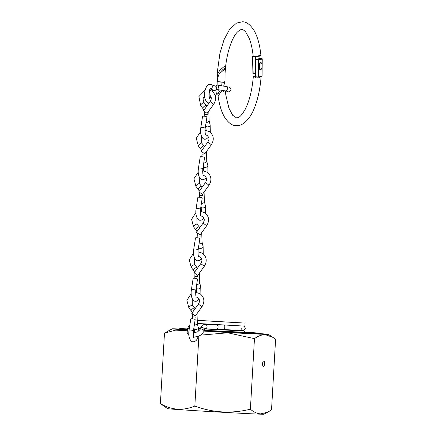 <?xml version="1.0" encoding="UTF-8"?>
<svg xmlns="http://www.w3.org/2000/svg" width="436" height="436" viewBox="0 0 436 436"><rect width="100%" height="100%" fill="white"/><g stroke="black" fill="none" stroke-linecap="round" stroke-linejoin="round"><path stroke-width="0.65" d="M263.758 360.997A2.758 1.041 -86.5 0 1 263.769 360.997A2.758 1.041 -86.5 0 1 264.636 363.804A2.758 1.041 -86.5 0 1 263.442 366.507A2.758 1.041 -86.5 0 1 263.431 366.507A2.758 1.041 -86.5 0 1 262.565 363.706A2.758 1.041 -86.5 0 1 263.758 360.997M260.941 333.687A48.123 0.469 -176.7 0 1 268.336 334.352A48.123 0.469 -176.7 0 1 264.805 334.336A48.123 0.469 -176.7 0 1 204.07 331.098M194.374 330.493A48.123 0.469 -176.7 0 1 193.486 330.433M187.055 330.014A48.123 0.469 -176.7 0 1 172.269 328.815A48.123 0.469 -176.7 0 1 175.801 328.848A48.123 0.469 -176.7 0 1 179.692 329M172.269 328.815L164.476 333.109L175.67 330.145L186.93 330.722M200.674 335.126L227.783 332.804L254.46 338.652C258.041 336.003 261.649 334.674 265.279 334.668L272.931 337.371L275.59 339.366L271.524 409.905L267.9 412.102L260.706 413.889C257.093 413.639 253.654 412.075 250.395 409.197C231.592 413.851 213.073 412.81 194.838 406.069C183.06 410.963 171.582 410.156 160.41 403.649L167.664 408.663A48.123 0.469 -176.7 0 0 206.86 411.371A48.123 0.469 -176.7 0 0 260.199 414.162A48.123 0.469 -176.7 0 0 263.731 414.2L267.9 412.102M160.41 403.649L164.476 333.109M250.395 409.197L254.46 338.652M194.838 406.069L198.87 336.102M196.93 320.286L245.07 323.098L196.93 320.356M245.07 323.098L244.896 326.133L197.415 323.463M241.228 328.27L241.075 330.875L205.149 328.94M200.347 328.575L199.759 328.286M241.086 330.755L205.116 328.984M200.309 328.657L198.593 328.526M198.56 328.324L199.753 328.373M215.924 89.963L216.349 94.176L215.013 95.958M215.062 95.173A2.213 1.433 -155.5 0 0 214.953 94.89M210.305 88.857A2.213 2.027 109.8 0 0 211.079 84.589L215.482 86.175A2.213 2.027 109.8 0 1 214.501 90.443A2.213 2.027 109.8 0 1 213.983 90.334L210.223 88.982M215.956 86.426A2.213 1.33 99.5 0 1 217.466 85.102A2.213 1.33 99.5 0 1 218.409 87.511A2.213 1.33 99.5 0 1 216.736 89.462A2.213 1.33 99.5 0 1 216.447 89.353M204.212 116.21L204.266 114.254L207.323 114.575M210.31 132.277L210.174 125.05L209.1 120.554A2.213 1.264 166.6 0 1 209.106 120.565L208.773 111.071M206.877 106.133L206.342 105.381A2.213 0.594 140.7 0 0 206.337 105.37A2.213 0.594 140.7 0 0 206.157 105.299A2.213 0.594 140.7 0 0 203.77 106.738A2.213 0.594 140.7 0 0 202.909 108.161A2.213 0.594 140.7 0 0 202.914 108.172M209.106 120.565A2.213 1.264 166.6 0 1 206.19 122.385A2.213 1.264 166.6 0 1 206.103 122.374M208.55 137.182L206.244 139.057L204.996 139.215C202.756 139.613 199.601 135.144 200.8 127.688L202.549 116.417A2.213 0.474 8.8 0 1 203.939 116.194A2.213 0.474 8.8 0 1 206.92 117.093L205.171 128.364C205.007 132.68 205.225 134.893 205.825 135.002L207.111 135.4C210.163 138.55 208.719 139.961 207.803 142.098L211.389 144.687L204.773 153.87L201.187 151.287L207.803 142.098M203.536 110.771L207.127 113.355L213.744 104.171L210.152 101.583L203.536 110.771M199.508 197.241L199.563 195.284L202.615 195.606M204.391 201.574A2.213 1.264 166.6 0 1 204.397 201.596L204.07 192.096M202.173 187.164L201.639 186.412A2.213 0.594 140.7 0 0 201.634 186.401A2.213 0.594 140.7 0 0 201.448 186.33A2.213 0.594 140.7 0 0 199.067 187.769A2.213 0.594 140.7 0 0 198.2 189.191A2.213 0.594 140.7 0 0 198.206 189.202L195.966 186.461A2.213 0.594 140.7 0 1 197.061 184.815A2.213 0.594 140.7 0 1 199.208 183.589A2.213 0.594 140.7 0 1 199.394 183.66L199.285 177.098M205.607 213.308L205.47 206.081L204.397 201.585A2.213 1.264 166.6 0 1 201.487 203.416A2.213 1.264 166.6 0 1 201.399 203.405M203.841 218.213L201.536 220.087L200.293 220.245C198.048 220.643 194.897 216.174 196.096 208.719L197.846 197.448A2.213 0.474 8.8 0 1 199.23 197.219A2.213 0.474 8.8 0 1 202.217 198.124L200.467 209.394C200.304 213.711 200.522 215.924 201.121 216.033L200.565 215.831M198.832 191.802L202.418 194.385L209.04 185.202L205.449 182.613L198.832 191.802M201.857 156.726L201.917 154.769L204.969 155.091M206.746 161.058A2.213 1.264 166.6 0 1 206.751 161.08L206.419 151.586M204.528 146.649L203.994 145.897A2.213 0.594 140.7 0 0 203.988 145.886A2.213 0.594 140.7 0 0 203.803 145.815A2.213 0.594 140.7 0 0 201.416 147.254A2.213 0.594 140.7 0 0 200.555 148.676A2.213 0.594 140.7 0 0 200.56 148.687L198.32 145.946A2.213 0.594 140.7 0 1 199.41 144.3A2.213 0.594 140.7 0 1 201.563 143.073A2.213 0.594 140.7 0 1 201.743 143.144L201.639 136.582M207.956 172.792L207.825 165.566L206.751 161.069A2.213 1.264 166.6 0 1 203.841 162.9A2.213 1.264 166.6 0 1 203.748 162.89M206.195 177.697L203.89 179.572L202.647 179.73C200.402 180.128 197.252 175.659 198.451 168.203L200.2 156.933A2.213 0.474 8.8 0 1 201.585 156.704A2.213 0.474 8.8 0 1 204.571 157.609L202.822 168.879C202.653 173.196 202.871 175.408 203.476 175.517L204.762 175.915C207.809 179.065 206.364 180.477 205.449 182.613M197.154 237.756L197.208 235.8L200.266 236.121M203.252 253.823L203.116 246.596L202.042 242.1A2.213 1.264 166.6 0 1 202.048 242.111L201.715 232.611M199.819 227.674L199.285 226.927A2.213 0.594 140.7 0 0 199.279 226.916A2.213 0.594 140.7 0 0 199.099 226.845A2.213 0.594 140.7 0 0 196.712 228.284A2.213 0.594 140.7 0 0 195.851 229.707A2.213 0.594 140.7 0 0 195.857 229.718L193.617 226.976A2.213 0.594 140.7 0 1 194.707 225.33A2.213 0.594 140.7 0 1 196.859 224.104A2.213 0.594 140.7 0 1 197.039 224.175L196.936 217.613M202.048 242.111A2.213 1.264 166.6 0 1 199.132 243.931A2.213 1.264 166.6 0 1 199.045 243.92M201.492 258.728L199.187 260.603L197.939 260.761C195.699 261.159 192.543 256.69 193.742 249.234L195.492 237.963A2.213 0.474 8.8 0 1 196.881 237.734A2.213 0.474 8.8 0 1 199.862 238.639L198.113 249.91C197.949 254.226 198.167 256.439 198.767 256.548L200.053 256.946C203.105 260.096 201.661 261.507 200.745 263.644L204.331 266.233L197.715 275.416L194.129 272.832L200.745 263.644M196.478 232.317L200.07 234.9L206.686 225.717L203.094 223.128L196.478 232.317M194.799 278.272L194.859 276.315L197.911 276.637M200.898 294.338L200.762 287.111L199.688 282.615A2.213 1.264 166.6 0 1 199.693 282.626L199.361 273.127M197.47 268.189L196.93 267.442A2.213 0.594 140.7 0 0 196.925 267.432A2.213 0.594 140.7 0 0 196.745 267.361A2.213 0.594 140.7 0 0 194.358 268.799A2.213 0.594 140.7 0 0 193.497 270.222A2.213 0.594 140.7 0 0 193.502 270.233L191.262 267.491A2.213 0.594 140.7 0 1 192.352 265.846A2.213 0.594 140.7 0 1 194.505 264.619A2.213 0.594 140.7 0 1 194.685 264.69L194.581 258.128M199.693 282.626A2.213 1.264 166.6 0 1 196.783 284.446A2.213 1.264 166.6 0 1 196.691 284.435M199.138 299.243L196.832 301.118L195.59 301.276C193.344 301.674 190.194 297.205 191.393 289.749L193.143 278.479A2.213 0.474 8.8 0 1 194.527 278.25A2.213 0.474 8.8 0 1 197.513 279.154L195.764 290.425C195.595 294.741 195.813 296.954 196.418 297.063L197.704 297.461C200.751 300.611 199.306 302.023 198.391 304.159L201.977 306.748L195.361 315.931L191.775 313.342L198.391 304.159M192.445 318.787L192.505 316.83L195.557 317.152M198.821 330.989L197.339 323.13A2.213 1.264 166.6 0 1 197.339 323.141L197.012 313.642M195.115 308.704L194.581 307.958A2.213 0.594 140.7 0 0 194.576 307.947A2.213 0.594 140.7 0 0 194.391 307.876A2.213 0.594 140.7 0 0 192.009 309.315A2.213 0.594 140.7 0 0 191.142 310.737A2.213 0.594 140.7 0 0 191.148 310.748M197.339 323.141A2.213 1.264 166.6 0 1 194.429 324.956A2.213 1.264 166.6 0 1 194.342 324.951M198.227 336.363L197.366 338.75L196.173 340.521L194.478 341.628L193.235 341.791C190.99 342.189 187.84 337.72 189.039 330.265L190.788 318.994A2.213 0.474 8.8 0 1 192.172 318.765A2.213 0.474 8.8 0 1 195.159 319.67L193.41 330.94C193.241 335.257 193.459 337.469 194.064 337.578L193.508 337.377M221.684 85.799L222.098 82.028L217.155 81.581M219.03 92.263L220.213 90.039M261 76.752A50.358 18.944 93.5 0 0 261.039 76.175L262.08 75.864L262.243 59.018L258.744 60.059L258.581 76.91L259.311 76.692A45.884 17.26 -86.5 0 1 259.262 77.368L260.723 76.622L260.984 76.927L259.262 77.368M259.311 76.692L258.788 77.079L259.311 76.692M217.057 81.303L217.084 77.575L218.131 72.954L219.886 70.201L223.395 67.177L225.685 66.016L225.041 73.33L224.992 86.355M217.858 94.269L218.398 93.271M255.681 77.254L253.278 76.905C252.106 90.143 249.447 100.89 245.294 109.153C239.844 118.69 237.773 117.535 236.535 117.862L232.699 115.3L228.927 108.183L225.788 94.895L225.325 90.89M259.529 76.976L260.723 76.622M253.278 76.905L253.801 76.425L255.616 76.191L255.491 77.003L255.872 76.654L255.322 77.325M258.216 77.237L255.632 77.079L255.828 76.785L258.117 76.927L258.281 60.081L255.992 59.939L255.589 76.992M255.632 77.079L255.828 76.785L255.632 77.079M222.709 71.804L225.466 67.978L222.987 69.406L219.69 73.074C218.131 75.76 217.406 78.676 217.52 81.81L224.556 82.393L223.69 86.137M253.245 55.901L253.185 55.748A45.884 17.26 93.5 0 1 253.234 56.184M253.251 56.38L255.305 56.56L260.892 55.274C261.605 55.83 259.96 56.255 255.948 56.538L255.703 56.833L255.305 56.56M224.943 85.342L224.747 81.298M221.771 90.764L218.087 96.051L217.793 93.713M223.145 92.198L224.011 90.672M260.548 55.672L256.221 56.549M253.376 56.157L252.842 56.451L255.54 56.566M255.714 66.049L255.458 56.615L255.006 57.012L252.717 56.871L253.163 73.461L255.458 73.597L255.006 57.012M260.973 62.697L260.646 62.675A3.537 1.33 93.5 0 0 259.3 64.724A3.537 1.33 93.5 0 0 259.311 68.556A3.537 1.33 93.5 0 0 260.21 69.738L260.537 69.76A3.537 1.33 93.5 0 0 261.883 67.711A3.537 1.33 93.5 0 0 261.873 63.879A3.537 1.33 93.5 0 0 260.973 62.697A3.537 1.33 93.5 0 0 259.622 64.746A3.537 1.33 93.5 0 0 259.633 68.577A3.537 1.33 93.5 0 0 260.537 69.76M194.26 329.447L193.644 329.436M193.628 329.54L194.287 329.6M198.767 329.943L199.688 330.008M204.408 330.325L244.536 332.303M204.342 330.466A40.69 0.392 3.3 0 0 257.965 333.344A40.69 0.392 3.3 0 0 260.957 333.371A40.69 0.392 3.3 0 0 244.552 332.107M194.227 329.218A40.69 0.392 3.3 0 0 193.682 329.191M187.431 328.897A40.69 0.392 3.3 0 0 182.706 328.706A40.69 0.392 3.3 0 0 179.708 328.684A40.69 0.392 3.3 0 0 187.251 329.349M204.103 331.022A40.69 0.392 3.3 0 0 257.932 333.911A40.69 0.392 3.3 0 0 260.924 333.932L260.957 333.371M244.547 332.178L245.354 332.232L244.547 332.188M245.261 332.287L248.58 332.45L245.261 332.287M248.727 332.499L251.289 332.646L248.722 332.505M251.289 332.657L251.016 332.646M250.711 332.657L248.226 332.505L250.923 332.63M249.681 332.63L254.014 332.875L249.648 332.624M250.853 332.739L255.006 332.973L250.853 332.739M193.589 329.785A40.69 0.392 3.3 0 0 194.314 329.829M198.783 330.117A40.69 0.392 3.3 0 0 199.579 330.172M254.488 332.913L253.981 332.891M253.681 332.875L254.074 332.962M245.381 332.292L249.566 332.521L245.381 332.292M244.547 332.199L246.395 332.303L244.542 332.205M179.708 328.684L179.676 329.251A40.69 0.392 3.3 0 0 187.082 329.905M193.502 330.346A40.69 0.392 3.3 0 0 194.369 330.401M198.811 330.69A40.69 0.392 3.3 0 0 199.127 330.711M247.773 332.434L248.803 332.483L247.773 332.439M211.111 97.37A2.213 1.433 -155.5 0 0 210.724 97.321A2.213 1.433 -155.5 0 0 209.351 97.789M213.013 89.985A2.213 2.033 107.2 0 0 212.899 91.249M225.428 91.963L229.162 91.811L229.995 91.446L231.009 89.767C229.979 86.459 229.788 87.549 226.388 86.584A2.213 1.33 99.5 0 1 227.369 88.742A2.213 1.33 99.5 0 1 227.336 88.999A2.213 1.33 99.5 0 1 225.663 90.95L227.696 91.386L226.764 90.377M200.8 127.688A2.213 0.474 8.8 0 1 202.19 127.459A2.213 0.474 8.8 0 1 205.171 128.364M210.174 125.05A2.213 1.264 166.6 0 1 207.269 126.887A2.213 1.264 166.6 0 1 205.874 126.075L205.661 125.203M206.337 105.37L204.097 102.629A2.213 0.594 140.7 0 0 203.917 102.558A2.213 0.594 140.7 0 0 201.764 103.784A2.213 0.594 140.7 0 0 200.674 105.43L204.015 110.106M196.096 208.719A2.213 0.474 8.8 0 1 197.481 208.49A2.213 0.474 8.8 0 1 200.467 209.394M205.47 206.081A2.213 1.264 166.6 0 1 202.566 207.918A2.213 1.264 166.6 0 1 201.17 207.105L200.958 206.233M209.04 185.202C212.038 180.101 211.422 175.773 207.187 172.215L203.203 170.901A2.213 0.856 -86.5 0 1 203.203 170.901A2.213 0.856 -86.5 0 0 202.631 171.364M198.451 168.203A2.213 0.474 8.8 0 1 199.835 167.974A2.213 0.474 8.8 0 1 202.822 168.879M207.825 165.566A2.213 1.264 166.6 0 1 204.915 167.402A2.213 1.264 166.6 0 1 203.519 166.59L203.312 165.718M211.389 144.687C214.392 139.585 213.776 135.258 209.536 131.699L205.552 130.386A2.213 0.856 -86.5 0 1 205.552 130.386A2.213 0.856 -86.5 0 0 204.985 130.849M193.742 249.234A2.213 0.474 8.8 0 1 195.132 249.005A2.213 0.474 8.8 0 1 198.113 249.91M203.116 246.596A2.213 1.264 166.6 0 1 200.211 248.433A2.213 1.264 166.6 0 1 198.816 247.621L198.603 246.749M200.282 211.88A2.213 0.856 -86.5 0 1 200.838 211.416A2.213 0.856 -86.5 0 1 200.849 211.416L204.833 212.73C209.067 216.289 209.689 220.616 206.686 225.717M191.393 289.749A2.213 0.474 8.8 0 1 192.777 289.52A2.213 0.474 8.8 0 1 195.764 290.425M200.762 287.111A2.213 1.264 166.6 0 1 197.857 288.948A2.213 1.264 166.6 0 1 196.462 288.136L196.255 287.259M204.331 266.233C207.334 261.131 206.719 256.804 202.478 253.245L198.494 251.932A2.213 0.856 -86.5 0 1 198.494 251.932A2.213 0.856 -86.5 0 0 197.928 252.395M189.039 330.265A2.213 0.474 8.8 0 1 190.423 330.036A2.213 0.474 8.8 0 1 193.41 330.94M198.413 327.627A2.213 1.264 166.6 0 1 195.508 329.463A2.213 1.264 166.6 0 1 194.107 328.651L193.9 327.774M194.576 307.947L192.336 305.205A2.213 0.594 140.7 0 0 192.151 305.135A2.213 0.594 140.7 0 0 189.998 306.361A2.213 0.594 140.7 0 0 188.908 308.007L191.148 310.743M201.977 306.748C204.98 301.647 204.364 297.319 200.124 293.76L196.145 292.447A2.213 0.856 -86.5 0 1 196.145 292.447A2.213 0.856 -86.5 0 0 195.573 292.91M258.423 59.688L261.922 58.647L259.633 58.506L256.128 59.547L258.423 59.688L258.281 60.081L258.744 60.059A0.354 0.327 73.4 0 0 258.423 59.688M255.632 77.009L255.801 59.912M255.616 77.079L258.248 77.237A0.354 0.327 -106.6 0 0 258.581 76.91L258.117 76.927L258.232 77.243A0.354 0.354 0 0 0 258.357 77.227L258.946 77.052M261.022 76.431L261.856 76.186A0.354 0.354 0 0 0 262.107 75.848L262.08 75.864A0.354 0.327 73.4 0 1 261.753 76.196M255.992 59.939L256.128 59.547A0.354 0.327 73.4 0 0 256.025 59.563A0.354 0.354 0 0 0 255.774 59.896L255.992 59.939M259.431 58.566A0.354 0.327 73.4 0 1 259.524 58.517L256.025 59.563A0.354 0.327 73.4 0 0 255.801 59.879L255.605 77.068M262.243 58.985L262.27 59.002A0.354 0.354 0 0 0 261.938 58.647L261.938 58.647A0.354 0.327 73.4 0 1 262.243 59.018L262.08 75.831M259.665 58.506L261.965 58.653M255.54 73.869L253.278 73.739L252.945 73.395L252.526 56.833M259.055 58.658L258.995 56.358M252.842 56.451A0.354 0.322 -118.6 0 0 252.52 56.778L252.842 56.451M255.638 73.597L255.6 73.869A0.354 0.322 61.4 0 0 255.638 73.869A0.354 0.354 0 0 1 255.567 73.88L253.278 73.739A0.354 0.354 0 0 1 252.945 73.395L252.493 56.805A0.354 0.354 0 0 1 252.678 56.489L253.3 56.151M253.24 73.717A0.354 0.322 61.4 0 1 252.978 73.422M224.573 325.196A2.213 0.376 93.2 0 1 224.78 327.425A2.213 0.376 93.2 0 1 224.278 329.594L215.984 329.18A2.213 2.049 91.9 0 1 215.929 329.175M189.344 328.292A2.213 1.433 -156.2 0 0 188.946 328.237A2.213 1.433 -156.2 0 0 187.42 328.924L187.142 332.886L188.908 335.453M193.241 332.624L194.87 332.646L197.715 331.752L199.852 329.692A2.213 1.433 23.8 0 1 201.378 329A2.213 1.433 23.8 0 1 203.923 330.711A2.213 1.433 23.8 0 1 203.901 331.474L205.361 328.722L204.958 328.809M199.852 329.692L200.506 328.215A2.213 1.433 23.8 0 1 202.032 327.523A2.213 1.433 23.8 0 1 204.555 329.992M200.506 328.215C200.478 328.504 201.536 324.564 205.105 324.384A2.213 2.049 91.9 0 1 205.285 328.788M216.076 324.755A2.213 2.049 91.9 0 1 218.104 327.093A2.213 2.049 91.9 0 1 215.984 329.18L205.258 328.815M204.806 324.389A2.213 2.049 -88.1 0 0 203.645 323.992M189.584 326.755A2.213 1.433 -156.2 0 0 188.069 327.447L187.42 328.924M202.211 323.828A2.213 1.788 94.1 0 0 201.819 323.926M268.336 334.352L272.931 337.371M244.607 331.082L244.525 332.543M211.079 84.589L210.157 84.393C208.081 83.908 206.353 86.001 204.969 90.666C203.705 97.348 205.051 101.495 209.002 103.114L209.051 103.114M209.885 88.808L210.463 88.677C209.231 87.691 208.512 99.79 209.83 98.901L209.275 98.7M212.539 91.631L212.278 89.718M216.207 94.236L217.864 93.675L219.085 92.045L218.948 90.623L218.278 89.718M209.335 97.746L210.299 95.637M226.388 86.584L217.466 85.102M225.663 90.95L216.736 89.462M214.065 90.361L212.523 91.647M204.097 102.629L202.953 98.918L204.577 95.419M209.678 90.176L211.891 91.184C216.131 94.743 216.746 99.07 213.744 104.171M210.152 101.583C211.073 99.446 212.517 98.035 209.465 94.885L208.986 94.623M205.078 90.181L198.903 96.547L200.674 105.43M206.097 130.435L205.874 126.075M204.266 114.254L204.353 111.403M202.996 170.89L202.636 170.885M198.227 172.166L193.933 178.771L195.966 186.461M201.634 186.401L199.394 183.66M201.388 211.465L201.17 207.105M199.563 195.284L199.644 192.434M199.306 191.137L198.2 189.191M205.351 130.375L204.991 130.369M200.582 131.65L196.287 138.256L198.32 145.946M203.988 145.886L201.743 143.144M203.743 170.95L203.519 166.59M201.917 154.769L201.999 151.919M201.661 150.622L200.555 148.676M203.094 223.128C204.015 220.992 205.46 219.581 202.408 216.43L200.576 215.831M200.647 211.405L200.288 211.4M195.873 212.681L191.584 219.286L193.617 226.976M199.279 226.916L197.039 224.175M199.039 251.981L198.816 247.621M197.208 235.8L197.295 232.949M196.958 231.652L195.851 229.707M198.293 251.921L197.933 251.915M193.524 253.196L189.229 259.802L191.262 267.491M196.925 267.432L194.685 264.69M196.685 292.496L196.462 288.136M194.859 276.315L194.941 273.465M194.603 272.168L193.497 270.222M192.336 305.205L192.227 298.644M195.938 292.436L195.579 292.431M191.17 293.711L186.875 300.317L188.908 308.007M194.358 332.684L194.107 328.651M192.505 316.83L192.587 313.98M192.249 312.683L191.142 310.737M217.858 94.274C218.965 103.419 221.079 110.848 224.208 116.554C228.121 122.739 232.072 125.764 236.056 125.633C241.555 126.565 249.763 120.385 254.515 107.648C257.965 98.841 260.156 88.633 261.077 77.03L260.897 76.643M217.144 85.113L217.297 72.42L219.918 53.356L224.028 39.714L229.641 29.267L236.519 23.086L242.454 21.8C246.444 21.664 250.395 24.689 254.308 30.874C257.681 37.06 259.878 45.191 260.892 55.274M253.098 55.579C252.346 48.636 251.043 42.853 249.19 38.226L245.768 32.073C244.165 30.307 242.907 29.474 241.975 29.572C241.07 29.365 239.724 30.03 237.931 31.572C233.058 35.703 227.189 50.091 225.466 67.978M224.845 81.57L224.943 85.331M259.082 58.647L259.022 56.353M243.779 326.139L244.514 326.553L245.299 328.373C244.569 330.314 243.402 331.006 241.8 330.455L224.278 329.594M204.043 324.035L197.492 323.785M205.105 324.384L219.837 324.924M193.802 337.11L197.622 336.565L199.977 335.551L201.628 334.412L203.901 331.474M189.9 324.727L188.069 327.447M200.462 328.308L198.544 328.243M205.721 324.406L204.489 323.981"/></g></svg>
